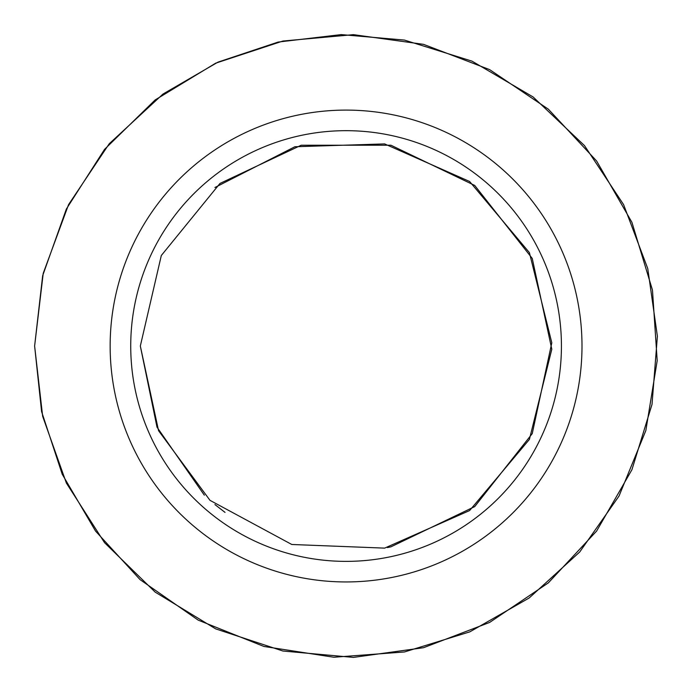 <?xml version="1.0" encoding="UTF-8"?>
<svg xmlns="http://www.w3.org/2000/svg" width="692" height="692" viewBox="0 0 692 692"><rect width="100%" height="100%" fill="white"/><g stroke="black" fill="none" stroke-linecap="round" stroke-linejoin="round"><path stroke-width="1.04" d="M346.078 110.097A235.92 235.92 0 0 0 110.149 346.026A235.92 235.92 0 0 0 346.078 581.946A235.92 235.92 0 0 0 581.998 346.026A235.92 235.92 0 0 0 346.078 110.097M346.078 130.676A215.35 215.35 0 0 0 130.727 346.026A215.35 215.35 0 0 0 346.078 561.376A215.35 215.35 0 0 0 561.428 346.026A215.35 215.35 0 0 0 346.078 130.676M34.617 346.026L42.662 416.35L66.371 483.051L104.535 542.666L155.181 592.127L215.679 628.881L282.916 651.016L353.413 657.4L423.539 647.703L489.651 622.419L548.358 582.863L596.608 531.075L631.926 469.721L652.02 404.387L657.383 336.243L647.755 268.565L623.596 204.624L584.498 145.614L533.082 96.949L472.013 61.156L404.439 40.075L341.182 34.6L278.132 42.065L217.902 62.159L163.001 94.043L109.241 143.746L68.56 204.624L43.224 273.314L34.617 346.026L42.662 275.693L66.371 209.001L104.535 149.385L155.181 99.916L215.679 63.171L282.916 41.036L353.413 34.652L423.539 44.349L489.651 69.632L548.358 109.189L596.608 160.976L631.926 222.331L652.469 290.069L657.192 360.696L645.844 430.562L619.011 496.069L579.706 552L529.146 598L469.773 631.874L404.439 651.968L333.847 657.244L263.886 646.449L198.18 620.127L140.104 579.654L95.539 531.067L62.211 474.193L41.589 411.576L34.617 346.026M140.329 346.026L161.314 255.504L219.97 183.449L301.193 145.233L390.963 145.233L474.721 185.456L532.243 258.419L551.801 349.252L529.397 439.429L469.608 510.558L384.631 548.125L291.782 544.483L210.013 500.359L158.555 430.692L140.329 346.026L157.015 427.18L204.356 495.178M214.927 504.554L225.021 512.391M387.416 547.58L390.963 546.818L474.721 506.596L532.243 433.625L551.801 342.791L529.397 252.615L469.608 181.494L384.631 143.919L294.913 146.739L214.927 187.497"/></g></svg>
